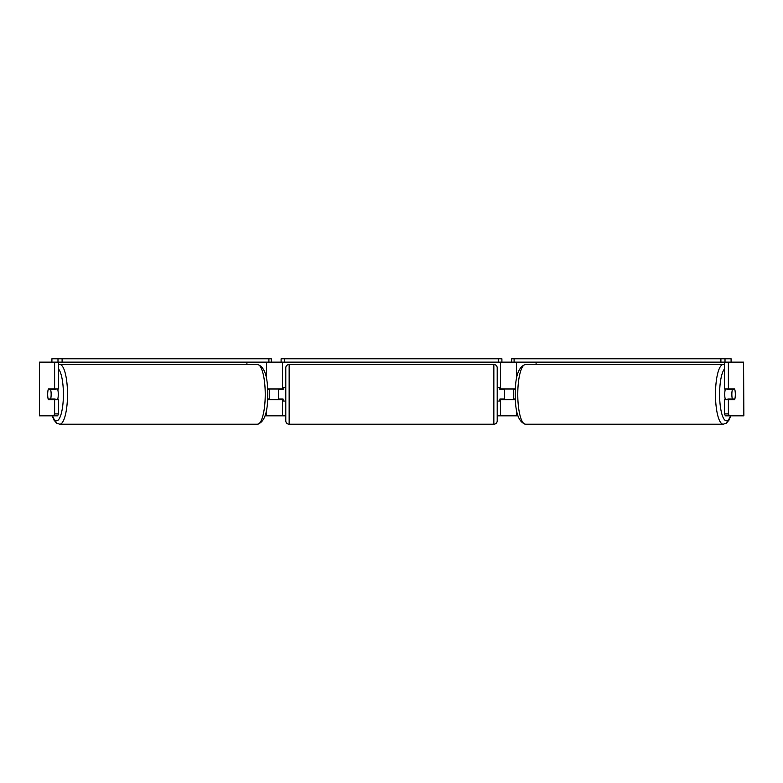 <?xml version="1.0" encoding="UTF-8"?>
<svg xmlns="http://www.w3.org/2000/svg" width="783" height="783" viewBox="0 0 783 783"><rect width="100%" height="100%" fill="white"/><g stroke="black" fill="none" stroke-linecap="round" stroke-linejoin="round"><path stroke-width="1.17" d="M246.909 364.486L246.909 362.137M265.065 415.832L282.438 415.832L282.438 399.046M267.58 399.721L282.438 399.721M282.438 389.65L282.438 362.137M51.913 362.137L51.913 358.78L271.28 358.78L271.28 362.137L281.097 362.137L281.097 358.78L501.903 358.78L501.903 362.137L498.546 362.137L498.546 358.78M278.415 399.721L278.415 388.985M282.438 388.985L267.58 388.985M517.935 415.832L500.562 415.832L500.562 399.046M536.091 364.486L536.091 362.137M515.42 399.721L500.562 399.721M500.562 389.65L500.562 362.137M720.898 358.78L720.898 362.137L725.009 362.137L725.009 358.78L511.72 358.78L511.72 362.137L501.903 362.137M504.585 399.721L504.585 399.046L499.887 399.046L499.887 401.062L497.205 401.062M504.585 399.046L504.585 388.985M500.562 388.985L515.42 388.985M725.42 399.721A6.714 1.732 -90 0 1 724.725 394.348A6.714 1.732 -90 0 1 725.42 388.985M731.851 394.348A6.714 1.732 -90 0 1 732.35 389.65L734.836 389.65A6.714 1.732 -90 0 1 735.325 394.348A6.714 1.732 -90 0 1 734.836 399.046L732.35 399.046A6.714 1.732 -90 0 1 731.851 394.348M728.014 388.985A6.714 1.732 -90 0 0 727.818 389.65L732.35 389.65M730.099 388.985A6.714 1.732 -90 0 1 730.294 389.65M730.294 399.046A6.714 1.732 -90 0 1 730.099 399.721M728.014 399.721A6.714 1.732 -90 0 1 727.818 399.046L732.35 399.046M515.38 399.046L513.883 399.046A6.714 1.732 -90 0 1 513.384 394.348A6.714 1.732 -90 0 1 513.883 389.65L515.38 389.65M282.438 415.832L285.795 415.832M497.205 415.832L500.562 415.832M39.424 362.137L39.424 415.832L39.424 362.137L57.991 362.137L57.991 358.78M53.753 415.832L54.614 413.894L58.51 413.894L57.639 415.832L39.424 415.832M743.576 415.832L743.576 362.137L743.85 415.832L725.361 415.832L724.49 413.894L724.49 399.721L728.386 399.721L728.386 413.894L729.247 415.832M743.576 362.137L725.009 362.137M724.49 362.137L724.49 388.985L728.386 388.985L728.386 362.137M728.386 388.985L734.63 388.985A6.714 1.732 -90 0 1 734.63 399.721L728.386 399.721M724.49 413.894L728.386 413.894M730.745 388.985A6.714 1.732 -90 0 1 730.94 389.65M730.94 399.046A6.714 1.732 -90 0 1 730.745 399.721M58.51 413.894L58.51 399.721L54.614 399.721L54.614 413.894M54.614 362.137L54.614 388.985L58.51 388.985L58.51 362.137M52.255 388.985A6.714 1.732 -90 0 0 52.06 389.65M52.06 399.046A6.714 1.732 -90 0 0 52.255 399.721M54.614 388.985L48.37 388.985A6.714 1.732 -90 0 0 47.675 394.348A6.714 1.732 -90 0 0 48.37 399.721L54.614 399.721M57.58 399.721A6.714 1.732 -90 0 0 58.275 394.348A6.714 1.732 -90 0 0 57.58 388.985M50.65 399.046A6.714 1.732 -90 0 0 51.149 394.348A6.714 1.732 -90 0 0 50.65 389.65L48.164 389.65A6.714 1.732 -90 0 0 47.675 394.348A6.714 1.732 -90 0 0 48.164 399.046L55.182 399.046A6.714 1.732 -90 0 1 54.986 399.721M52.706 399.046A6.714 1.732 -90 0 0 52.901 399.721M50.65 389.65L55.182 389.65A6.714 1.732 -90 0 0 54.986 388.985M52.901 388.985A6.714 1.732 -90 0 0 52.706 389.65M267.62 399.046L269.117 399.046A6.714 1.732 -90 0 0 269.616 394.348A6.714 1.732 -90 0 0 269.117 389.65L267.62 389.65M289.152 364.486A3.357 3.357 0 0 0 285.795 367.844L285.795 420.863A3.357 3.357 0 0 0 289.152 424.22L493.848 424.22A3.357 3.357 0 0 0 497.205 420.863L497.205 367.844A3.357 3.357 0 0 0 493.848 364.486L289.152 364.486L289.152 424.22M504.585 389.65L499.887 389.65L499.887 387.644L497.205 387.644M285.795 387.644L283.113 387.644L283.113 389.65L278.415 389.65M278.415 399.046L283.113 399.046L283.113 401.062L285.795 401.062M62.102 358.78L62.102 362.137L268.902 362.137L268.902 358.78M62.102 362.137L57.991 362.137M271.28 362.137L268.902 362.137M284.454 358.78L284.454 362.137L498.546 362.137M284.454 362.137L281.097 362.137M725.009 358.78L731.087 358.78L731.087 362.137M720.898 362.137L514.098 362.137L514.098 358.78M511.72 362.137L514.098 362.137M266.602 379.589L266.602 362.137M266.602 415.832L266.602 409.118M516.398 415.832L516.398 409.118M516.398 379.589L516.398 362.137M723.218 424.22L525.501 424.22A29.862 7.732 -90 0 1 517.769 394.348A29.862 7.732 -90 0 1 525.501 364.486L723.218 364.486A29.862 7.732 90 0 0 715.486 394.348A29.862 7.732 90 0 0 723.218 424.22L726.418 423.153L729.042 420.031L730.784 415.832M730.48 415.832A26.514 6.861 -90 0 1 723.345 417.965A26.514 6.861 -90 0 1 719.597 394.348A26.514 6.861 -90 0 1 724.49 368.959M59.782 424.22L257.499 424.22A29.862 7.732 -90 0 0 265.231 394.348A29.862 7.732 -90 0 0 257.499 364.486L59.782 364.486A29.862 7.732 90 0 1 67.514 394.348A29.862 7.732 90 0 1 59.782 424.22L56.582 423.153L53.958 420.031L52.216 415.832M52.52 415.832A26.514 6.861 -90 0 0 59.655 417.965A26.514 6.861 -90 0 0 63.403 394.348A26.514 6.861 -90 0 0 58.51 368.959M493.848 424.22L493.848 364.486M723.218 364.486L724.49 364.643M525.501 364.486C518.522 366.552 515.116 376.506 515.283 394.348C515.116 412.201 518.522 422.154 525.501 424.22M257.499 424.22C264.478 422.154 267.884 412.201 267.717 394.348C267.884 376.506 264.478 366.552 257.499 364.486M59.782 364.486L58.51 364.643"/></g></svg>
